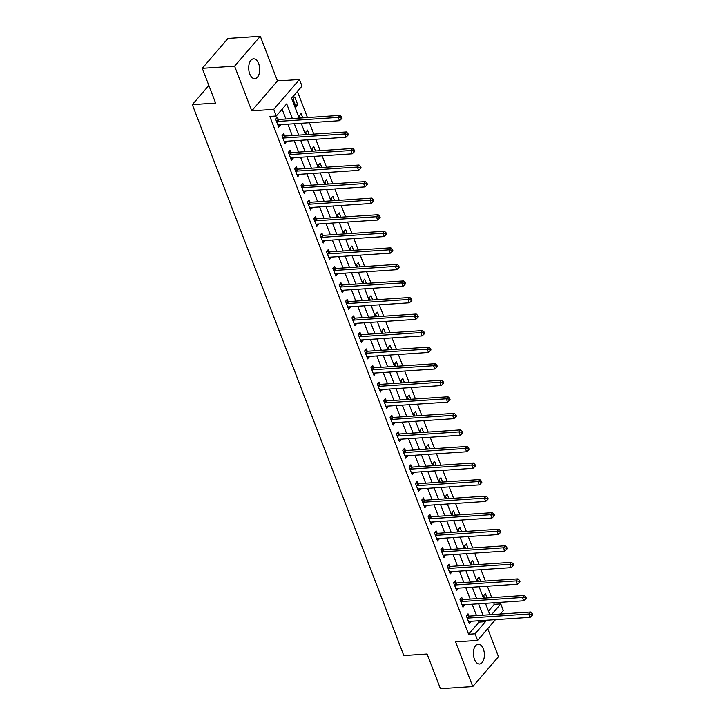 <?xml version="1.0" encoding="UTF-8"?>
<svg xmlns="http://www.w3.org/2000/svg" width="725" height="725" viewBox="0 0 725 725"><rect width="100%" height="100%" fill="white"/><g stroke="black" fill="none" stroke-linecap="round" stroke-linejoin="round"><path stroke-width="1.09" d="M483.33 648.92A9.942 5.483 86.2 0 0 478.219 644.172A9.942 5.483 86.2 0 0 474.44 659.261A9.942 5.483 86.2 0 0 479.551 664.018A9.942 5.483 86.2 0 0 483.33 648.92M258.635 63.573A9.942 5.483 86.2 0 0 253.523 58.825A9.942 5.483 86.2 0 0 249.744 73.914A9.942 5.483 86.2 0 0 254.856 78.662A9.942 5.483 86.2 0 0 258.635 63.573M488.46 611.121L494.296 604.342L500.767 603.907L503.304 610.532L500.295 614.021M208.845 85.432L192.333 104.627L403.807 655.545L427.088 653.986L440.438 688.75L472.772 686.584L498.474 656.696L487.717 628.657M192.333 104.627L215.615 103.068L202.266 68.304L227.976 38.416L260.311 36.25L234.601 66.138L251.756 110.834L273.742 109.366L299.452 79.478L301.999 86.094L291.577 98.21L299.208 118.102M251.756 110.834L277.467 80.946L260.311 36.25M277.467 80.946L299.452 79.478M494.296 604.342L493.698 602.783M491.722 597.618L487.345 586.235M485.36 581.069L480.992 569.678M479.007 564.512L474.639 553.121M472.655 547.955L468.287 536.572M466.302 531.407L461.925 520.015M459.949 514.85L455.572 503.458M453.587 498.293L449.219 486.91M447.234 481.744L442.866 470.353M440.882 465.187L436.513 453.796M434.529 448.63L430.161 437.248M428.176 432.082L423.799 420.69M421.814 415.525L417.446 404.142M415.461 398.968L411.093 387.585M409.108 382.419L404.74 371.028M402.756 365.862L398.388 354.48M396.403 349.305L392.026 337.923M390.05 332.757L385.673 321.365M383.688 316.2L379.32 304.817M377.335 299.642L372.967 288.26M370.983 283.094L366.614 271.703M364.63 266.537L360.252 255.155M358.277 249.989L353.9 238.597M351.915 233.432L347.547 222.04M345.562 216.875L341.194 205.492M339.209 200.327L334.841 188.935M332.857 183.769L328.488 172.378M326.504 167.212L322.127 155.83M320.151 150.664L315.774 139.273M313.789 134.107L309.421 122.715M307.436 117.55L297.413 91.432M202.266 68.304L234.601 66.138M293.036 99.008L296.081 106.956L297.821 104.935L294.767 96.987L293.036 99.008M302.787 117.867L301.129 113.544L299.389 115.565L300.331 118.03M309.14 134.415L307.482 130.092L305.742 132.113L306.693 134.578M315.493 150.972L313.834 146.649L312.094 148.67L313.046 151.135M321.846 167.529L320.187 163.207L318.447 165.227L319.399 167.692M328.198 184.078L326.54 179.755L324.809 181.776L325.752 184.241M334.56 200.635L332.893 196.312L331.162 198.333L332.104 200.798M340.913 217.192L339.255 212.869L337.515 214.89L338.457 217.355M347.266 233.74L345.608 229.417L343.868 231.438L344.819 233.903M353.619 250.297L351.96 245.974L350.22 247.995L351.172 250.46M359.972 266.854L358.313 262.532L356.582 264.553L357.525 267.017M366.324 283.403L364.666 279.08L362.935 281.101L363.877 283.566M372.686 299.96L371.028 295.637L369.288 297.658L370.23 300.123M379.039 316.508L377.381 312.194L375.641 314.206L376.592 316.68M385.392 333.065L383.733 328.742L381.993 330.763L382.945 333.228M391.745 349.622L390.086 345.299L388.346 347.32L389.298 349.785M398.097 366.17L396.439 361.857L394.708 363.868L395.651 366.343M404.459 382.728L402.801 378.405L401.061 380.426L402.003 382.891M410.812 399.285L409.154 394.962L407.414 396.983L408.365 399.448M417.165 415.833L415.507 411.519L413.767 413.531L414.718 415.996M423.518 432.39L421.859 428.067L420.119 430.088L421.071 432.553M429.871 448.947L428.212 444.624L426.481 446.645L427.424 449.11M436.233 465.495L434.565 461.173L432.834 463.193L433.777 465.658M442.585 482.052L440.927 477.73L439.187 479.751L440.129 482.216M448.938 498.61L447.28 494.287L445.54 496.308L446.491 498.773M455.291 515.158L453.632 510.835L451.892 512.856L452.844 515.321M461.644 531.715L459.985 527.392L458.254 529.413L459.197 531.878M467.997 548.272L466.338 543.949L464.607 545.97L465.55 548.435M474.358 564.82L472.7 560.498L470.96 562.518L471.903 564.983M480.711 581.377L479.053 577.055L477.313 579.076L478.264 581.541M487.064 597.935L485.406 593.612L483.666 595.633L484.617 598.098M292.347 118.565L286.71 103.865L276.288 115.991L269.818 116.417L468.586 634.23L479.007 622.113L478.5 620.781M476.515 615.616L472.147 604.224M470.162 599.058L465.794 587.676M463.81 582.51L459.442 571.119M457.457 565.953L453.08 554.571M451.104 549.396L446.727 538.013M444.742 532.848L440.374 521.456M438.389 516.291L434.021 504.908M432.037 499.733L427.668 488.351M425.684 483.185L421.307 471.794M419.331 466.628L414.954 455.246M412.969 450.071L408.601 438.688M406.616 433.523L402.248 422.131M400.263 416.966L395.895 405.583M393.911 400.417L389.542 389.026M387.558 383.86L383.181 372.469M381.205 367.303L376.828 355.921M374.843 350.755L370.475 339.363M368.49 334.198L364.122 322.806M362.138 317.641L357.769 306.258M355.785 301.093L351.407 289.701M349.432 284.535L345.055 273.144M343.07 267.978L338.702 256.596M336.717 251.43L332.349 240.038M330.364 234.873L325.996 223.481M324.012 218.316L319.634 206.933M317.659 201.767L313.282 190.376M311.297 185.21L306.929 173.828M304.944 168.653L300.576 157.271M298.591 152.105L294.223 140.713M292.238 135.548L287.87 124.165M285.886 118.991L282.125 109.203M278.228 119.335L277.403 117.187L275.663 119.208L278.717 127.147L280.276 124.673M284.581 135.892L283.756 133.735L282.016 135.756L285.07 143.704L286.629 141.221M290.933 152.449L290.109 150.292L288.369 152.313L291.423 160.261L292.982 157.778M297.295 168.998L296.462 166.85L294.731 168.871L297.776 176.809L299.334 174.335M303.648 185.555L302.814 183.398L301.083 185.419L304.128 193.367L305.687 190.883M310.001 202.112L309.176 199.955L307.436 201.976L310.49 209.924L312.049 207.441M316.354 218.66L315.529 216.512L313.789 218.533L316.843 226.472L318.402 223.998M322.707 235.217L321.882 233.06L320.142 235.081L323.196 243.029L324.755 240.546M329.059 251.774L328.235 249.618L326.504 251.638L329.549 259.586L331.108 257.103M335.421 268.322L334.587 266.175L332.857 268.187L335.902 276.134L337.46 273.651M341.774 284.88L340.949 282.723L339.209 284.744L342.254 292.692L343.822 290.208M348.127 301.437L347.302 299.28L345.562 301.301L348.616 309.249L350.175 306.766M354.48 317.985L353.655 315.837L351.915 317.849L354.969 325.797L356.528 323.314M360.833 334.542L360.008 332.385L358.268 334.406L361.322 342.354L362.881 339.871M367.194 351.099L366.361 348.942L364.63 350.963L367.675 358.911L369.233 356.428M373.547 367.647L372.713 365.5L370.983 367.512L374.028 375.459L375.586 372.976M379.9 384.205L379.075 382.048L377.335 384.069L380.389 392.017L381.948 389.533M386.253 400.762L385.428 398.605L383.688 400.626L386.742 408.574L388.301 406.091M392.606 417.31L391.781 415.162L390.041 417.174L393.095 425.122L394.654 422.639M398.958 433.867L398.134 431.71L396.403 433.731L399.448 441.679L401.007 439.196M405.32 450.424L404.487 448.267L402.756 450.288L405.801 458.227L407.359 455.753M411.673 466.972L410.848 464.816L409.108 466.837L412.163 474.784L413.721 472.301M418.026 483.53L417.201 481.373L415.461 483.394L418.515 491.342L420.074 488.858M424.379 500.078L423.554 497.93L421.814 499.951L424.868 507.89L426.427 505.416M430.732 516.635L429.907 514.478L428.167 516.499L431.221 524.447L432.78 521.964M437.093 533.192L436.26 531.035L434.529 533.056L437.574 541.004L439.132 538.521M443.446 549.74L442.622 547.592L440.882 549.613L443.927 557.552L445.494 555.078M449.799 566.298L448.974 564.141L447.234 566.162L450.288 574.109L451.847 571.626M456.152 582.855L455.327 580.698L453.587 582.719L456.641 590.667L458.2 588.183M462.505 599.403L461.68 597.255L459.94 599.276L462.994 607.215L464.553 604.741M468.867 615.96L468.033 613.803L466.302 615.824L469.347 623.772L470.906 621.289M495.465 619.648L477.603 640.42L455.608 641.888L472.772 686.584M477.603 640.42L475.056 633.795L485.478 621.678L484.971 620.346M468.586 634.23L475.056 633.795M276.288 115.991L273.742 109.366M491.559 614.61L500.767 603.907M301.192 123.268L305.56 134.66M307.545 139.825L311.913 151.208M313.898 156.373L318.275 167.765M320.251 172.931L324.628 184.322M326.612 189.488L330.981 200.87M332.965 206.036L337.333 217.427M339.318 222.593L343.686 233.985M345.671 239.15L350.048 250.533M352.024 255.698L356.401 267.09M358.386 272.256L362.754 283.647M364.738 288.813L369.107 300.195M371.091 305.361L375.459 316.752M377.444 321.918L381.812 333.31M383.797 338.475L388.174 349.858M390.159 355.023L394.527 366.415M396.512 371.581L400.88 382.963M402.864 388.138L407.233 399.52M409.217 404.686L413.585 416.077M415.57 421.243L419.947 432.626M421.923 437.8L426.3 449.183M428.285 454.348L432.653 465.74M434.638 470.906L439.006 482.288M440.99 487.463L445.358 498.845M447.343 504.011L451.72 515.403M453.696 520.568L458.073 531.951M460.058 537.116L464.426 548.508M466.411 553.673L470.779 565.065M472.763 570.231L477.132 581.613M479.116 586.779L483.484 598.17M485.469 603.336L489.846 614.728M482.986 615.181L478.618 603.798M476.633 598.632L472.256 587.241M470.28 582.075L465.903 570.684M463.918 565.518L459.55 554.136M457.566 548.97L453.197 537.578M451.213 532.413L446.845 521.021M444.86 515.856L440.483 504.473M438.507 499.308L434.13 487.916M432.145 482.75L427.777 471.359M425.792 466.193L421.424 454.811M419.44 449.645L415.072 438.253M413.087 433.088L408.71 421.705M406.734 416.531L402.357 405.148M400.372 399.983L396.004 388.591M394.019 383.425L389.651 372.043M387.667 366.868L383.298 355.486M381.314 350.32L376.946 338.928M374.961 333.763L370.584 322.38M368.608 317.215L364.231 305.823M362.246 300.657L357.878 289.266M355.893 284.1L351.525 272.718M349.541 267.552L345.173 256.161M343.188 250.995L338.811 239.603M336.835 234.438L332.458 223.055M330.473 217.89L326.105 206.498M324.12 201.333L319.752 189.941M317.767 184.775L313.399 173.393M311.415 168.227L307.047 156.836M305.062 151.67L300.685 140.278M298.7 135.113L294.332 123.73M479.007 622.113L485.478 621.678M278.001 125.298L280.448 125.135M295.374 105.098L297.821 104.935M284.354 141.846L286.801 141.683M290.707 158.403L293.163 158.24M297.069 174.961L299.516 174.797M303.422 191.509L305.868 191.346M309.774 208.066L312.221 207.903M316.127 224.623L318.574 224.451M322.48 241.171L324.936 241.008M328.833 257.728L331.289 257.565M335.195 274.286L337.642 274.113M341.548 290.834L343.994 290.671M347.9 307.391L350.347 307.228M354.253 323.939L356.7 323.776M360.606 340.496L363.062 340.333M366.968 357.053L369.415 356.89M373.321 373.602L375.767 373.438M379.673 390.159L382.12 389.996M386.026 406.716L388.473 406.553M392.379 423.264L394.835 423.101M398.741 439.821L401.188 439.658M405.094 456.378L407.541 456.215M411.447 472.927L413.893 472.763M417.799 489.484L420.246 489.321M424.152 506.041L426.608 505.878M430.505 522.589L432.961 522.426M436.867 539.146L439.314 538.983M443.22 555.703L445.667 555.54M449.572 572.252L452.019 572.088M455.925 588.809L458.372 588.646M462.278 605.366L464.734 605.194M468.64 621.914L471.087 621.751M276.488 121.356L276.678 121.419A1.55 1.133 -139.3 0 0 277.204 121.483L338.249 117.396L339.517 120.703L278.472 124.791A1.55 1.133 -139.3 0 0 278.028 124.918L277.883 124.999M276.098 118.701L278.418 119.398A1.55 1.133 -139.3 0 0 278.935 119.462L339.98 115.375L338.249 117.396L340.832 117.668L341.339 118.991L342.037 118.184L341.529 116.861L340.832 117.668M341.529 116.861L339.98 115.375M339.517 120.703L341.339 118.991M282.841 137.913L283.031 137.968A1.55 1.133 -139.3 0 0 283.557 138.031L344.602 133.953L345.87 137.261L284.825 141.348A1.55 1.133 -139.3 0 0 284.381 141.475L284.245 141.547M282.451 135.258L284.771 135.947A1.55 1.133 -139.3 0 0 285.288 136.01L346.342 131.932L344.602 133.953L347.184 134.225L347.692 135.548L348.39 134.741L347.882 133.418L347.184 134.225M347.882 133.418L346.342 131.932M345.87 137.261L347.692 135.548M289.202 154.47L289.393 154.525A1.55 1.133 -139.3 0 0 289.909 154.588L350.954 150.501L352.223 153.818L291.178 157.896A1.55 1.133 -139.3 0 0 290.734 158.023L290.598 158.104M288.804 151.815L291.124 152.504A1.55 1.133 -139.3 0 0 291.649 152.567L352.694 148.48L350.954 150.501L353.537 150.782L354.045 152.105L354.743 151.298L354.235 149.966L353.537 150.782M354.235 149.966L352.694 148.48M352.223 153.818L354.045 152.105M295.555 171.018L295.746 171.082A1.55 1.133 -139.3 0 0 296.262 171.145L357.307 167.058L358.585 170.366L297.531 174.453A1.55 1.133 -139.3 0 0 297.087 174.58L296.951 174.662M295.157 168.363L297.477 169.061A1.55 1.133 -139.3 0 0 298.002 169.124L359.047 165.037L357.307 167.058L359.89 167.33L360.407 168.653L361.095 167.847L360.588 166.523L359.89 167.33M360.588 166.523L359.047 165.037M358.585 170.366L360.407 168.653M301.908 187.576L302.098 187.63A1.55 1.133 -139.3 0 0 302.615 187.693L363.669 183.606L364.938 186.923L303.893 191.01A1.55 1.133 -139.3 0 0 303.44 191.137L303.304 191.21M301.509 184.92L303.838 185.609A1.55 1.133 -139.3 0 0 304.355 185.672L365.4 181.594L363.669 183.606L366.252 183.887L366.759 185.21L367.448 184.404L366.941 183.081L366.252 183.887M366.941 183.081L365.4 181.594M364.938 186.923L366.759 185.21M308.261 204.133L308.451 204.187A1.55 1.133 -139.3 0 0 308.968 204.251L370.022 200.163L371.291 203.471L310.246 207.558A1.55 1.133 -139.3 0 0 309.792 207.685L309.657 207.767M307.871 201.477L310.191 202.166A1.55 1.133 -139.3 0 0 310.708 202.23L371.753 198.142L370.022 200.163L372.605 200.435L373.112 201.767L373.81 200.952L373.293 199.629L372.605 200.435M373.293 199.629L371.753 198.142M371.291 203.471L373.112 201.767M314.614 220.681L314.804 220.735A1.55 1.133 -139.3 0 0 315.33 220.799L376.375 216.721L377.643 220.028L316.598 224.116A1.55 1.133 -139.3 0 0 316.154 224.243L316.009 224.324M314.224 218.026L316.544 218.723A1.55 1.133 -139.3 0 0 317.061 218.787L378.115 214.7L376.375 216.721L378.958 216.993L379.465 218.316L380.163 217.509L379.655 216.186L378.958 216.993M379.655 216.186L378.115 214.7M377.643 220.028L379.465 218.316M320.976 237.238L321.166 237.292A1.55 1.133 -139.3 0 0 321.683 237.356L382.728 233.269L383.996 236.586L322.951 240.664A1.55 1.133 -139.3 0 0 322.507 240.8L322.371 240.872M320.577 234.583L322.897 235.272A1.55 1.133 -139.3 0 0 323.423 235.335L384.468 231.257L382.728 233.269L385.31 233.55L385.818 234.873L386.516 234.066L386.008 232.743L385.31 233.55M386.008 232.743L384.468 231.257M383.996 236.586L385.818 234.873M327.328 253.795L327.519 253.85A1.55 1.133 -139.3 0 0 328.035 253.913L389.08 249.826L390.358 253.134L329.304 257.221A1.55 1.133 -139.3 0 0 328.86 257.348L328.724 257.429M326.93 251.14L329.25 251.829A1.55 1.133 -139.3 0 0 329.775 251.892L390.82 247.805L389.08 249.826L391.663 250.098L392.171 251.43L392.868 250.614L392.361 249.291L391.663 250.098M392.361 249.291L390.82 247.805M390.358 253.134L392.171 251.43M333.681 270.343L333.872 270.398A1.55 1.133 -139.3 0 0 334.388 270.461L395.433 266.383L396.711 269.691L335.657 273.778A1.55 1.133 -139.3 0 0 335.213 273.905L335.077 273.987M333.282 267.688L335.612 268.386A1.55 1.133 -139.3 0 0 336.128 268.449L397.173 264.362L395.433 266.383L398.025 266.655L398.532 267.978L399.221 267.172L398.714 265.848L398.025 266.655M398.714 265.848L397.173 264.362M396.711 269.691L398.532 267.978M340.034 286.901L340.224 286.955A1.55 1.133 -139.3 0 0 340.741 287.018L401.795 282.931L403.064 286.248L342.019 290.326A1.55 1.133 -139.3 0 0 341.566 290.462L341.43 290.535M339.635 284.245L341.964 284.934A1.55 1.133 -139.3 0 0 342.481 284.998L403.526 280.919L401.795 282.931L404.378 283.212L404.885 284.535L405.583 283.729L405.067 282.406L404.378 283.212M405.067 282.406L403.526 280.919M403.064 286.248L404.885 284.535M346.387 303.458L346.577 303.512A1.55 1.133 -139.3 0 0 347.103 303.576L408.148 299.488L409.417 302.796L348.372 306.883A1.55 1.133 -139.3 0 0 347.928 307.01L347.782 307.092M345.997 300.803L348.317 301.491A1.55 1.133 -139.3 0 0 348.834 301.555L409.888 297.468L408.148 299.488L410.731 299.76L411.238 301.093L411.936 300.277L411.428 298.954L410.731 299.76M411.428 298.954L409.888 297.468M409.417 302.796L411.238 301.093M352.749 320.006L352.93 320.06A1.55 1.133 -139.3 0 0 353.456 320.124L414.501 316.046L415.769 319.353L354.724 323.441A1.55 1.133 -139.3 0 0 354.28 323.567L354.144 323.649M352.35 317.351L354.67 318.048A1.55 1.133 -139.3 0 0 355.187 318.112L416.241 314.025L414.501 316.046L417.083 316.317L417.591 317.641L418.289 316.834L417.781 315.511L417.083 316.317M417.781 315.511L416.241 314.025M415.769 319.353L417.591 317.641M359.102 336.563L359.292 336.618A1.55 1.133 -139.3 0 0 359.808 336.681L420.853 332.594L422.122 335.911L361.077 339.989A1.55 1.133 -139.3 0 0 360.633 340.125L360.497 340.197M358.703 333.908L361.023 334.597A1.55 1.133 -139.3 0 0 361.548 334.66L422.593 330.582L420.853 332.594L423.436 332.875L423.944 334.198L424.642 333.391L424.134 332.068L423.436 332.875M424.134 332.068L422.593 330.582M422.122 335.911L423.944 334.198M365.454 353.111L365.645 353.175A1.55 1.133 -139.3 0 0 366.161 353.238L427.206 349.151L428.484 352.459L367.43 356.546A1.55 1.133 -139.3 0 0 366.986 356.673L366.85 356.754M365.056 350.456L367.376 351.154A1.55 1.133 -139.3 0 0 367.901 351.217L428.946 347.13L427.206 349.151L429.789 349.423L430.306 350.746L430.994 349.939L430.487 348.616L429.789 349.423M430.487 348.616L428.946 347.13M428.484 352.459L430.306 350.746M371.807 369.668L371.998 369.723A1.55 1.133 -139.3 0 0 372.514 369.786L433.568 365.708L434.837 369.016L373.792 373.103A1.55 1.133 -139.3 0 0 373.339 373.23L373.203 373.303M371.408 367.013L373.737 367.711A1.55 1.133 -139.3 0 0 374.254 367.774L435.299 363.687L433.568 365.708L436.151 365.98L436.658 367.303L437.347 366.497L436.84 365.173L436.151 365.98M436.84 365.173L435.299 363.687M434.837 369.016L436.658 367.303M378.16 386.226L378.35 386.28A1.55 1.133 -139.3 0 0 378.876 386.343L439.921 382.256L441.19 385.573L380.145 389.651A1.55 1.133 -139.3 0 0 379.701 389.778L379.556 389.86M377.77 383.57L380.09 384.259A1.55 1.133 -139.3 0 0 380.607 384.322L441.652 380.235L439.921 382.256L442.504 382.537L443.011 383.86L443.709 383.054L443.202 381.731L442.504 382.537M443.202 381.731L441.652 380.235M441.19 385.573L443.011 383.86M384.513 402.774L384.703 402.837A1.55 1.133 -139.3 0 0 385.229 402.901L446.274 398.813L447.542 402.121L386.498 406.208A1.55 1.133 -139.3 0 0 386.053 406.335L385.917 406.417M384.123 400.118L386.443 400.816A1.55 1.133 -139.3 0 0 386.96 400.88L448.014 396.792L446.274 398.813L448.857 399.085L449.364 400.408L450.062 399.602L449.554 398.279L448.857 399.085M449.554 398.279L448.014 396.792M447.542 402.121L449.364 400.408M390.875 419.331L391.065 419.385A1.55 1.133 -139.3 0 0 391.582 419.449L452.627 415.371L453.895 418.678L392.85 422.766A1.55 1.133 -139.3 0 0 392.406 422.892L392.27 422.965M390.476 416.676L392.796 417.364A1.55 1.133 -139.3 0 0 393.322 417.428L454.367 413.35L452.627 415.371L455.209 415.642L455.717 416.966L456.415 416.159L455.907 414.836L455.209 415.642M455.907 414.836L454.367 413.35M453.895 418.678L455.717 416.966M397.228 435.888L397.418 435.942A1.55 1.133 -139.3 0 0 397.934 436.006L458.979 431.919L460.257 435.236L399.203 439.314A1.55 1.133 -139.3 0 0 398.759 439.441L398.623 439.522M396.829 433.233L399.149 433.922A1.55 1.133 -139.3 0 0 399.674 433.985L460.719 429.898L458.979 431.919L461.562 432.2L462.079 433.523L462.767 432.716L462.26 431.384L461.562 432.2M462.26 431.384L460.719 429.898M460.257 435.236L462.079 433.523M403.58 452.436L403.771 452.5A1.55 1.133 -139.3 0 0 404.287 452.563L465.341 448.476L466.61 451.784L405.565 455.871A1.55 1.133 -139.3 0 0 405.112 455.998L404.976 456.079M403.182 449.781L405.511 450.479A1.55 1.133 -139.3 0 0 406.027 450.542L467.072 446.455L465.341 448.476L467.924 448.748L468.432 450.071L469.12 449.264L468.613 447.941L467.924 448.748M468.613 447.941L467.072 446.455M466.61 451.784L468.432 450.071M409.933 468.993L410.123 469.048A1.55 1.133 -139.3 0 0 410.64 469.111L471.694 465.033L472.963 468.341L411.918 472.428A1.55 1.133 -139.3 0 0 411.465 472.555L411.329 472.627M409.534 466.338L411.863 467.027A1.55 1.133 -139.3 0 0 412.38 467.09L473.425 463.012L471.694 465.033L474.277 465.305L474.784 466.628L475.482 465.822L474.966 464.498L474.277 465.305M474.966 464.498L473.425 463.012M472.963 468.341L474.784 466.628M416.286 485.551L416.476 485.605A1.55 1.133 -139.3 0 0 417.002 485.668L478.047 481.581L479.316 484.898L418.271 488.976A1.55 1.133 -139.3 0 0 417.827 489.103L417.682 489.185M415.896 482.895L418.216 483.584A1.55 1.133 -139.3 0 0 418.733 483.647L479.787 479.56L478.047 481.581L480.63 481.862L481.137 483.185L481.835 482.379L481.327 481.047L480.63 481.862M481.327 481.047L479.787 479.56M479.316 484.898L481.137 483.185M422.648 502.099L422.829 502.162A1.55 1.133 -139.3 0 0 423.355 502.226L484.4 498.138L485.668 501.446L424.623 505.533A1.55 1.133 -139.3 0 0 424.179 505.66L424.043 505.742M422.249 499.443L424.569 500.141A1.55 1.133 -139.3 0 0 425.086 500.205L486.14 496.118L484.4 498.138L486.983 498.41L487.49 499.733L488.188 498.927L487.68 497.604L486.983 498.41M487.68 497.604L486.14 496.118M485.668 501.446L487.49 499.733M429.001 518.656L429.191 518.71A1.55 1.133 -139.3 0 0 429.708 518.774L490.752 514.696L492.021 518.003L430.976 522.091A1.55 1.133 -139.3 0 0 430.532 522.217L430.396 522.29M428.602 516.001L430.922 516.689A1.55 1.133 -139.3 0 0 431.447 516.753L492.493 512.675L490.752 514.696L493.335 514.967L493.843 516.291L494.541 515.484L494.033 514.161L493.335 514.967M494.033 514.161L492.493 512.675M492.021 518.003L493.843 516.291M435.353 535.213L435.544 535.268A1.55 1.133 -139.3 0 0 436.06 535.331L497.105 531.244L498.383 534.561L437.329 538.639A1.55 1.133 -139.3 0 0 436.885 538.766L436.749 538.847M434.955 532.558L437.284 533.247A1.55 1.133 -139.3 0 0 437.8 533.31L498.845 529.223L497.105 531.244L499.697 531.525L500.205 532.848L500.893 532.041L500.386 530.709L499.697 531.525M500.386 530.709L498.845 529.223M498.383 534.561L500.205 532.848M441.706 551.761L441.897 551.825A1.55 1.133 -139.3 0 0 442.413 551.888L503.467 547.801L504.736 551.109L443.691 555.196A1.55 1.133 -139.3 0 0 443.238 555.323L443.102 555.404M441.308 549.106L443.637 549.804A1.55 1.133 -139.3 0 0 444.153 549.867L505.198 545.78L503.467 547.801L506.05 548.073L506.558 549.396L507.246 548.589L506.739 547.266L506.05 548.073M506.739 547.266L505.198 545.78M504.736 551.109L506.558 549.396M448.059 568.318L448.249 568.373A1.55 1.133 -139.3 0 0 448.775 568.436L509.82 564.349L511.089 567.666L450.044 571.753A1.55 1.133 -139.3 0 0 449.6 571.88L449.455 571.952M447.669 565.663L449.989 566.352A1.55 1.133 -139.3 0 0 450.506 566.415L511.551 562.337L509.82 564.349L512.403 564.63L512.91 565.953L513.608 565.147L513.101 563.823L512.403 564.63M513.101 563.823L511.551 562.337M511.089 567.666L512.91 565.953M454.412 584.876L454.602 584.93A1.55 1.133 -139.3 0 0 455.128 584.993L516.173 580.906L517.442 584.214L456.397 588.301A1.55 1.133 -139.3 0 0 455.952 588.428L455.817 588.51M454.022 582.22L456.342 582.909A1.55 1.133 -139.3 0 0 456.859 582.972L517.913 578.885L516.173 580.906L518.756 581.178L519.263 582.51L519.961 581.695L519.453 580.372L518.756 581.178M519.453 580.372L517.913 578.885M517.442 584.214L519.263 582.51M460.774 601.424L460.964 601.478A1.55 1.133 -139.3 0 0 461.481 601.542L522.526 597.463L523.794 600.771L462.749 604.858A1.55 1.133 -139.3 0 0 462.305 604.985L462.169 605.067M460.375 598.768L462.695 599.466A1.55 1.133 -139.3 0 0 463.221 599.53L524.266 595.442L522.526 597.463L525.108 597.735L525.616 599.058L526.314 598.252L525.806 596.929L525.108 597.735M525.806 596.929L524.266 595.442M523.794 600.771L525.616 599.058M467.127 617.981L467.317 618.035A1.55 1.133 -139.3 0 0 467.833 618.099L528.878 614.012L530.156 617.328L469.102 621.407A1.55 1.133 -139.3 0 0 468.658 621.543L468.522 621.615M466.728 615.326L469.048 616.014A1.55 1.133 -139.3 0 0 469.573 616.078L530.618 612L528.878 614.012L531.461 614.293L531.978 615.616L532.667 614.809L532.159 613.486L531.461 614.293M532.159 613.486L530.618 612M530.156 617.328L531.978 615.616M276.678 121.419L278.418 119.398M277.204 121.483L278.935 119.462M283.031 137.968L284.771 135.947M283.557 138.031L285.288 136.01M289.393 154.525L291.124 152.504M289.909 154.588L291.649 152.567M295.746 171.082L297.477 169.061M296.262 171.145L298.002 169.124M302.098 187.63L303.838 185.609M302.615 187.693L304.355 185.672M308.451 204.187L310.191 202.166M308.968 204.251L310.708 202.23M314.804 220.735L316.544 218.723M315.33 220.799L317.061 218.787M321.166 237.292L322.897 235.272M321.683 237.356L323.423 235.335M327.519 253.85L329.25 251.829M328.035 253.913L329.775 251.892M333.872 270.398L335.612 268.386M334.388 270.461L336.128 268.449M340.224 286.955L341.964 284.934M340.741 287.018L342.481 284.998M346.577 303.512L348.317 301.491M347.103 303.576L348.834 301.555M352.93 320.06L354.67 318.048M353.456 320.124L355.187 318.112M359.292 336.618L361.023 334.597M359.808 336.681L361.548 334.66M365.645 353.175L367.376 351.154M366.161 353.238L367.901 351.217M371.998 369.723L373.737 367.711M372.514 369.786L374.254 367.774M378.35 386.28L380.09 384.259M378.876 386.343L380.607 384.322M384.703 402.837L386.443 400.816M385.229 402.901L386.96 400.88M391.065 419.385L392.796 417.364M391.582 419.449L393.322 417.428M397.418 435.942L399.149 433.922M397.934 436.006L399.674 433.985M403.771 452.5L405.511 450.479M404.287 452.563L406.027 450.542M410.123 469.048L411.863 467.027M410.64 469.111L412.38 467.09M416.476 485.605L418.216 483.584M417.002 485.668L418.733 483.647M422.829 502.162L424.569 500.141M423.355 502.226L425.086 500.205M429.191 518.71L430.922 516.689M429.708 518.774L431.447 516.753M435.544 535.268L437.284 533.247M436.06 535.331L437.8 533.31M441.897 551.825L443.637 549.804M442.413 551.888L444.153 549.867M448.249 568.373L449.989 566.352M448.775 568.436L450.506 566.415M454.602 584.93L456.342 582.909M455.128 584.993L456.859 582.972M460.964 601.478L462.695 599.466M461.481 601.542L463.221 599.53M467.317 618.035L469.048 616.014M467.833 618.099L469.573 616.078"/></g></svg>
